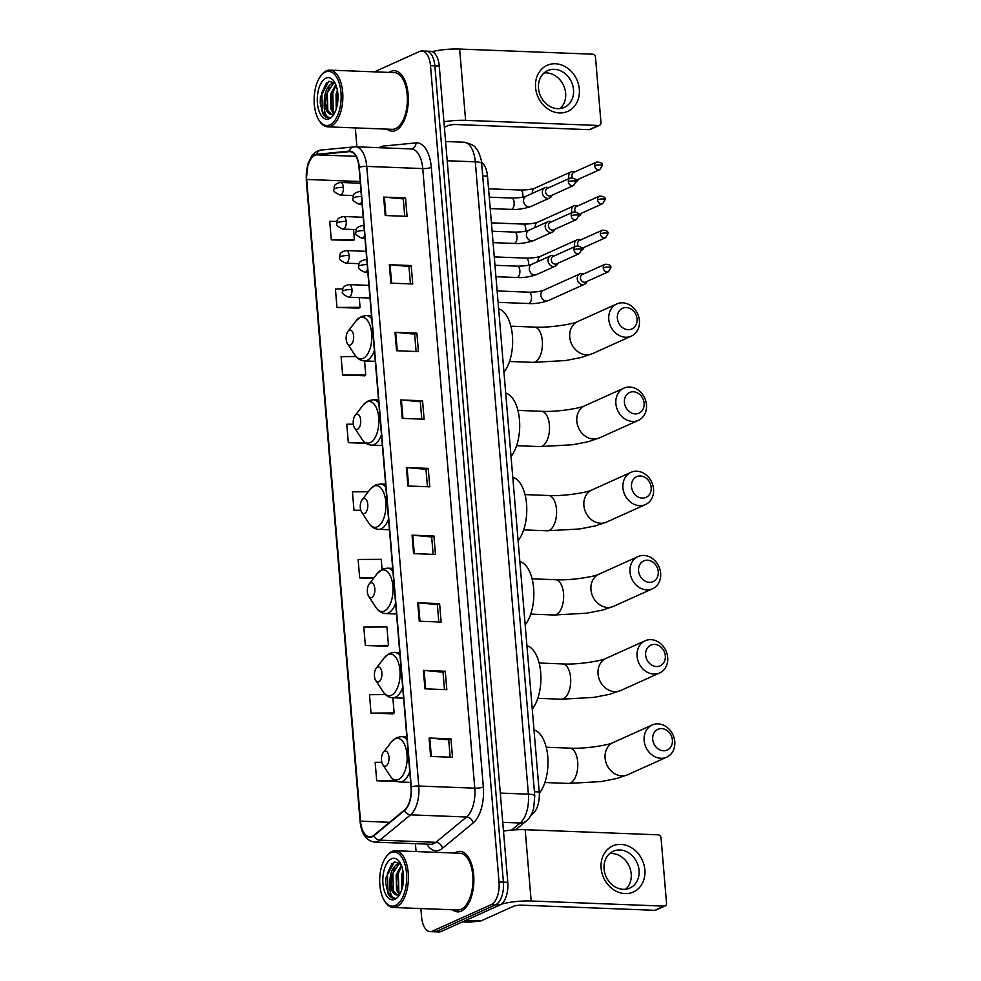 <?xml version="1.0" encoding="UTF-8"?>
<svg xmlns="http://www.w3.org/2000/svg" width="981" height="981" viewBox="0 0 981 981"><rect width="100%" height="100%" fill="white"/><g stroke="black" fill="none" stroke-linecap="round" stroke-linejoin="round"><path stroke-width="1.47" d="M481.536 162.319A18.921 9.405 92.2 0 1 487.496 176.175L539.207 791.925A18.921 9.405 92.2 0 1 533.039 813.556L530.917 815.297M420.861 908.553L421.572 916.892A18.921 9.405 -87.8 0 0 430.132 931.607L438.887 931.95A18.921 9.405 -87.8 0 0 441.168 931.484L500.04 904.948A18.921 9.405 -87.8 0 0 507.79 882.324L439.243 66.034A18.921 9.405 -87.8 0 0 430.671 51.319L426.306 51.147A18.921 9.405 -87.8 0 1 434.865 65.862A18.921 9.405 -87.8 0 0 426.306 51.147L421.928 50.975A18.921 9.405 -87.8 0 0 419.647 51.441L374.374 71.846M430.132 931.607A18.921 9.405 -87.8 0 0 432.413 931.141L491.285 904.617L495.663 904.776A18.921 9.405 -87.8 0 0 503.412 882.152L434.865 65.862L503.412 882.152A18.921 9.405 -87.8 0 1 495.663 904.776L436.79 931.312L495.663 904.776L500.04 904.948M434.509 931.778A18.921 9.405 -87.8 0 0 436.79 931.312A18.921 9.405 -87.8 0 1 434.509 931.778M461.278 911.116A30.276 15.046 -87.8 0 0 473.872 878.522A30.276 15.046 -87.8 0 0 459.979 851.361A30.276 15.046 -87.8 0 0 456.324 852.109A30.276 15.046 -87.8 0 0 454.669 853.053A30.276 15.046 -87.8 0 1 456.324 852.109A30.276 15.046 -87.8 0 1 459.979 851.361A30.276 15.046 -87.8 0 1 473.872 878.522A30.276 15.046 -87.8 0 1 461.278 911.116A30.276 15.046 -87.8 0 1 457.637 911.864A30.276 15.046 -87.8 0 0 461.278 911.116M395.735 130.485A30.276 15.046 -87.8 0 0 408.317 97.892A30.276 15.046 -87.8 0 0 394.423 70.73A30.276 15.046 -87.8 0 0 390.781 71.466A30.276 15.046 -87.8 0 0 389.114 72.41A30.276 15.046 -87.8 0 1 390.781 71.466A30.276 15.046 -87.8 0 1 394.423 70.73A30.276 15.046 -87.8 0 1 408.317 97.892A30.276 15.046 -87.8 0 1 395.735 130.485A30.276 15.046 -87.8 0 1 392.081 131.221A30.276 15.046 -87.8 0 0 395.735 130.485M372.106 836.364A20.184 10.031 92.2 0 1 369.665 836.867A20.184 10.031 92.2 0 1 360.53 821.171L306.648 179.449A20.184 10.031 92.2 0 1 316.655 154.839L349.199 151.638A20.184 10.031 92.2 0 1 349.874 151.626A20.184 10.031 92.2 0 1 359.009 167.322L411.039 786.934A20.184 10.031 92.2 0 1 404.479 809.999L373.798 835.297A20.184 10.031 92.2 0 1 372.106 836.364M372.142 836.867A20.687 10.276 -87.8 0 0 373.884 835.763L404.564 810.465A20.687 10.276 -87.8 0 0 411.297 786.823L359.267 167.211A20.687 10.276 -87.8 0 0 349.199 151.135L316.655 154.324A20.687 10.276 -87.8 0 0 306.403 179.56L360.285 821.281A20.687 10.276 -87.8 0 0 372.142 836.867M337.01 221.35L329.739 221.387L331.284 239.83L353.148 240.529M342.86 288.966L335.416 289.003L336.961 307.445L358.825 308.144M356.005 356.532L341.094 356.618L342.639 375.061L364.503 375.76M385.459 694.597L369.481 694.695L371.026 713.126L392.89 713.825M365.349 645.51L388.451 645.375L386.906 626.945L363.804 627.08L365.349 645.51L387.213 646.209M452.474 909.767A30.276 15.046 -87.8 0 0 457.637 911.864A30.276 15.046 -87.8 0 1 452.474 909.767M386.931 129.136A30.276 15.046 -87.8 0 0 392.081 131.221A30.276 15.046 -87.8 0 1 386.931 129.136M355.318 127.91L356.9 146.843M415.417 843.685L416.079 851.557M491.285 904.617A18.921 9.405 -87.8 0 0 499.035 881.98L430.487 65.69A18.921 9.405 -87.8 0 0 421.928 50.975M395.012 332.314L416.888 333.16L418.433 351.603L396.557 350.757L395.012 332.314A5.04 1.055 175.2 0 1 395.735 332.363L397.28 350.781M389.334 264.698L411.211 265.544L412.756 283.987L390.879 283.141L389.334 264.698A5.04 1.055 175.2 0 1 390.058 264.747L391.603 283.178M383.657 197.095L405.533 197.929L407.078 216.372L385.202 215.526L383.657 197.095A5.04 1.055 175.2 0 1 384.38 197.132L385.925 215.562M412.045 535.16L433.921 536.006L435.466 554.449L413.59 553.603L412.045 535.16A5.04 1.055 175.2 0 1 412.768 535.209L414.313 553.627M417.722 602.775L439.598 603.622L441.143 622.064L419.267 621.218L417.722 602.775A5.04 1.055 175.2 0 1 418.446 602.825L419.991 621.243M423.4 670.391L445.276 671.237L446.821 689.68L424.945 688.834L423.4 670.391A5.04 1.055 175.2 0 1 424.123 670.44L425.668 688.858M429.077 738.006L450.953 738.852L452.499 757.283L430.622 756.449L429.077 738.006A5.04 1.055 175.2 0 1 429.801 738.055L431.346 756.474M400.689 399.929L422.566 400.775L424.111 419.218L402.235 418.372L400.689 399.929A5.04 1.055 175.2 0 1 401.413 399.978L402.958 418.397M406.367 467.545L428.243 468.391L429.788 486.834L407.912 485.987L406.367 467.545A5.04 1.055 175.2 0 1 407.09 467.594L408.636 486.012M382.075 569.36L381.229 559.329L358.126 559.464L359.671 577.907L373.479 578.434M381.83 762.262L375.159 762.298L376.704 780.741L397.17 781.538M353.319 424.197L346.771 424.233L348.316 442.676L366.011 443.351M368.304 491.751L352.449 491.849L353.994 510.292L360.885 510.549M428.243 468.391L425.999 469.409M427.458 486.748L425.999 469.347L407.09 467.594M422.566 400.775L420.322 401.793M421.781 419.132L420.322 401.732L401.413 399.978M450.953 738.852L448.709 739.858M450.169 757.197L448.709 739.809L429.801 738.055M445.276 671.237L443.032 672.243M444.491 689.582L443.032 672.193L424.123 670.44M439.598 603.622L437.354 604.627L418.446 602.825M433.921 536.006L431.677 537.012M433.136 554.351L431.677 536.963L412.768 535.209M405.533 197.929L403.289 198.947M404.748 216.286L403.289 198.898L384.38 197.132M411.211 265.544L408.967 266.562M410.426 283.901L408.967 266.513L390.058 264.747M416.888 333.16L414.644 334.178M416.103 351.517L414.644 334.116L395.735 332.363M353.994 510.292L360.787 510.243M359.671 577.907L373.945 577.821M388.451 645.375L387.017 646.356M371.026 713.126L394.129 712.991L392.694 713.972M392.854 697.761L394.129 712.991M376.704 780.741L395.036 780.643M348.316 442.676L364.944 442.578M342.639 375.061L365.741 374.926L364.294 375.895M364.564 360.922L365.741 374.926M336.961 307.445L360.064 307.311L358.617 308.279M359.254 297.623L360.064 307.311M331.284 239.83L354.386 239.695L352.939 240.664M353.54 229.517L354.386 239.695M437.354 604.578L438.814 621.966M644.873 869.84A25.224 21.251 -114.3 0 1 625.056 893.593A25.224 21.251 -114.3 0 1 601.12 868.16A25.224 21.251 -114.3 0 1 620.936 844.408A25.224 21.251 -114.3 0 1 644.873 869.84M604.063 868.97A20.184 16.996 65.7 0 0 629.863 888.05A20.184 16.996 65.7 0 0 639.06 870.319A20.184 16.996 65.7 0 0 613.272 851.25A20.184 16.996 65.7 0 0 604.063 868.97M609.618 853.617A20.184 16.996 -114.3 0 1 631.2 873.863A20.184 16.996 -114.3 0 1 625.657 889.215M501.34 904.175A25.224 5.261 -4.8 0 1 531.162 900.987L664.051 906.125A3.151 2.661 65.7 0 0 666.528 903.158L661.059 837.995A3.151 2.661 65.7 0 0 658.067 834.819L525.178 829.693L531.162 900.987M503.486 831.115A25.224 5.261 -4.8 0 1 525.178 829.693M665.093 905.917L655.798 910.11A3.151 2.661 -114.3 0 1 654.756 910.307L521.867 905.181A6.303 1.312 175.2 0 0 513.296 906.358L480.898 920.963A3.151 1.57 92.2 0 1 480.616 921.036L469.323 922.152A3.151 1.57 92.2 0 1 469.212 922.152A3.151 1.57 92.2 0 1 469.102 922.14M390.965 852.648A27.125 13.476 -87.8 0 0 386.33 856.56A27.125 13.476 -87.8 0 0 384.613 900.999A27.125 13.476 -87.8 0 0 395.404 905.512A27.125 13.476 -87.8 0 0 406.502 873.078A27.125 13.476 -87.8 0 0 390.965 852.648M384.613 900.999L385.3 902.054A28.375 14.102 -87.8 0 0 393.173 907.486A28.375 14.102 -87.8 0 0 396.594 906.775A28.375 14.102 -87.8 0 0 408.403 876.229A28.375 14.102 -87.8 0 0 395.368 850.76A28.375 14.102 -87.8 0 0 391.946 851.459A28.375 14.102 -87.8 0 0 387.103 855.555L386.33 856.56M393.173 907.486L457.71 909.976A28.375 14.102 -87.8 0 0 461.131 909.277A28.375 14.102 -87.8 0 0 472.928 878.718A28.375 14.102 -87.8 0 0 459.905 853.249L395.368 850.76M400.689 863.893L394.387 861.87L385.999 877.615L385.766 883.55L388.28 894.218C390.23 897.333 392.474 898.67 395.036 898.204C391.088 897.419 389.359 892.256 389.837 882.741C389.972 873.213 392.572 866.946 397.661 863.93L400.444 863.623L399.022 863.991L392.057 874.66L391.223 883.452L392.425 889.988L397.084 895.003M401.769 889.693L401.621 875.027L402.946 870.969M402.504 887.069L402.369 878.522L403.338 873.752M399.304 894.414L396.532 890.147L396.152 874.819L401.315 865.242M400.015 893.887L397.894 890.196L396.692 883.66L396.9 878.314L397.513 874.868L401.695 866.235M389.837 882.741A15.77 7.836 -87.8 0 0 396.974 895.003A15.77 7.836 -87.8 0 0 398.875 894.611L399.954 893.998M394.877 899.356A20.809 10.35 -87.8 0 0 398.396 896.401A20.809 10.35 -87.8 0 0 399.721 862.201A20.809 10.35 -87.8 0 0 391.48 858.792A20.809 10.35 -87.8 0 0 382.958 883.685A20.809 10.35 -87.8 0 0 394.877 899.356M392.13 863.231L387.385 873.531L388.035 892.195L393.884 898.302L395.036 898.204M393.406 892.121L392.854 873.74L394.84 867.817M398.875 892.33L398.323 873.948L400.309 868.026M402.909 885.12L403.485 875.641M385.766 883.513L386.024 877.443M391.235 883.611L391.456 877.946M396.704 883.832L396.925 878.154M402.173 884.04L402.394 878.363M672.402 740.054A11.355 9.565 65.7 0 0 661.623 728.613A11.355 9.565 65.7 0 0 652.708 739.294A11.355 9.565 65.7 0 0 663.487 750.747A11.355 9.565 65.7 0 0 672.402 740.054M644.137 740.483A17.658 14.874 -114.3 0 1 652.206 724.971A17.658 14.874 -114.3 0 1 674.769 741.661A17.658 14.874 -114.3 0 1 666.712 757.173A17.658 14.874 -114.3 0 1 644.137 740.483M384.626 751.311A7.566 3.765 -87.8 0 0 383.338 752.402A7.566 3.765 -87.8 0 0 382.86 764.8A7.566 3.765 -87.8 0 0 385.864 766.063A7.566 3.765 -87.8 0 0 388.966 757.013A7.566 3.765 -87.8 0 0 384.626 751.311M539.292 793.359A34.691 17.241 -87.8 0 0 547.766 756.658A34.691 17.241 -87.8 0 0 533.995 729.938M665.326 655.848A11.355 9.565 65.7 0 0 654.56 644.407A11.355 9.565 65.7 0 0 645.633 655.087A11.355 9.565 65.7 0 0 656.412 666.528A11.355 9.565 65.7 0 0 665.326 655.848M637.074 656.277A17.658 14.874 -114.3 0 1 645.13 640.765A17.658 14.874 -114.3 0 1 667.693 657.454A17.658 14.874 -114.3 0 1 659.637 672.966A17.658 14.874 -114.3 0 1 637.074 656.277M377.562 667.105A7.566 3.765 -87.8 0 0 376.263 668.196A7.566 3.765 -87.8 0 0 375.784 680.593A7.566 3.765 -87.8 0 0 378.801 681.856A7.566 3.765 -87.8 0 0 381.903 672.794A7.566 3.765 -87.8 0 0 377.562 667.105M532.242 709.116A34.691 17.241 -87.8 0 0 540.69 672.414A34.691 17.241 -87.8 0 0 526.92 645.731M658.251 571.641A11.355 9.565 65.7 0 0 647.485 560.188A11.355 9.565 65.7 0 0 638.57 570.881A11.355 9.565 65.7 0 0 649.336 582.322A11.355 9.565 65.7 0 0 658.251 571.641M629.998 572.058A17.658 14.874 -114.3 0 1 638.055 556.558A17.658 14.874 -114.3 0 1 660.63 573.247A17.658 14.874 -114.3 0 1 652.573 588.747A17.658 14.874 -114.3 0 1 629.998 572.058M370.487 582.886A7.566 3.765 -87.8 0 0 369.199 583.977A7.566 3.765 -87.8 0 0 368.721 596.387A7.566 3.765 -87.8 0 0 371.725 597.637A7.566 3.765 -87.8 0 0 374.828 588.588A7.566 3.765 -87.8 0 0 370.487 582.886M525.178 624.897A34.691 17.241 -87.8 0 0 533.627 588.208A34.691 17.241 -87.8 0 0 519.856 561.512M651.188 487.422A11.355 9.565 65.7 0 0 640.409 475.981A11.355 9.565 65.7 0 0 631.494 486.662A11.355 9.565 65.7 0 0 642.273 498.115A11.355 9.565 65.7 0 0 651.188 487.422M622.923 487.851A17.658 14.874 -114.3 0 1 630.991 472.339A17.658 14.874 -114.3 0 1 653.554 489.029A17.658 14.874 -114.3 0 1 645.498 504.541A17.658 14.874 -114.3 0 1 622.923 487.851M363.411 498.679A7.566 3.765 -87.8 0 0 362.124 499.77A7.566 3.765 -87.8 0 0 361.646 512.168A7.566 3.765 -87.8 0 0 364.65 513.431A7.566 3.765 -87.8 0 0 367.752 504.381A7.566 3.765 -87.8 0 0 363.411 498.679M518.103 540.69A34.691 17.241 -87.8 0 0 526.552 503.989A34.691 17.241 -87.8 0 0 512.781 477.306M644.112 403.216A11.355 9.565 65.7 0 0 633.346 391.775A11.355 9.565 65.7 0 0 624.431 402.455A11.355 9.565 65.7 0 0 635.197 413.896A11.355 9.565 65.7 0 0 644.112 403.216M615.86 403.645A17.658 14.874 -114.3 0 1 623.916 388.133A17.658 14.874 -114.3 0 1 646.479 404.822A17.658 14.874 -114.3 0 1 638.423 420.334A17.658 14.874 -114.3 0 1 615.86 403.645M356.348 414.473A7.566 3.765 -87.8 0 0 355.048 415.564A7.566 3.765 -87.8 0 0 354.57 427.961A7.566 3.765 -87.8 0 0 357.587 429.224A7.566 3.765 -87.8 0 0 360.689 420.175A7.566 3.765 -87.8 0 0 356.348 414.473M511.027 456.484A34.691 17.241 -87.8 0 0 519.476 419.782A34.691 17.241 -87.8 0 0 505.705 393.099M637.037 319.009A11.355 9.565 65.7 0 0 626.27 307.556A11.355 9.565 65.7 0 0 617.356 318.249A11.355 9.565 65.7 0 0 628.122 329.69A11.355 9.565 65.7 0 0 637.037 319.009M608.784 319.426A17.658 14.874 -114.3 0 1 616.841 303.926A17.658 14.874 -114.3 0 1 639.416 320.615A17.658 14.874 -114.3 0 1 631.359 336.115A17.658 14.874 -114.3 0 1 608.784 319.426M349.273 330.254A7.566 3.765 -87.8 0 0 347.985 331.357A7.566 3.765 -87.8 0 0 347.507 343.755A7.566 3.765 -87.8 0 0 350.511 345.005A7.566 3.765 -87.8 0 0 353.614 335.956A7.566 3.765 -87.8 0 0 349.273 330.254M503.964 372.265A34.691 17.241 -87.8 0 0 512.413 335.576A34.691 17.241 -87.8 0 0 498.642 308.88M583.536 273.981L583.266 273.883A5.678 4.782 65.7 0 0 581.733 273.552A5.678 4.782 65.7 0 0 579.857 273.907A5.678 4.782 65.7 0 0 577.269 278.898A5.678 4.782 65.7 0 0 582.653 284.625A5.678 4.782 65.7 0 0 584.529 284.257A5.678 4.782 65.7 0 0 586.797 281.731L586.908 281.461M603.241 267.862A4.096 3.458 65.7 0 1 605.118 264.257L582.371 274.508A4.096 3.458 65.7 0 0 580.494 278.114A4.096 3.458 65.7 0 0 584.382 282.246A4.096 3.458 65.7 0 0 585.743 281.988L608.478 271.737L610.881 267.654A4.096 0.858 -4.8 0 0 608.809 267.09A4.096 0.858 175.2 0 0 603.241 267.862A4.096 3.458 65.7 0 0 608.478 271.737M580.678 239.928L580.409 239.83A5.678 4.782 65.7 0 0 578.864 239.499A5.678 4.782 65.7 0 0 577 239.855A5.678 4.782 65.7 0 0 574.412 244.845A5.678 4.782 65.7 0 0 574.829 246.648M600.384 233.809A4.096 3.458 65.7 0 0 605.62 237.684L608.024 233.601A4.096 0.858 -4.8 0 0 605.951 233.037A4.096 0.858 175.2 0 0 600.384 233.809A4.096 3.458 65.7 0 1 602.248 230.204L579.513 240.455A4.096 3.458 65.7 0 0 577.637 244.061A4.096 3.458 65.7 0 0 578.152 245.839M581.304 248.181A4.096 3.458 65.7 0 0 581.525 248.193A4.096 3.458 65.7 0 0 582.873 247.935L605.62 237.684M581.672 250.204A5.678 4.782 65.7 0 0 583.94 247.678L584.038 247.408M577.809 205.875L577.539 205.777A5.678 4.782 65.7 0 0 576.006 205.446A5.678 4.782 65.7 0 0 574.143 205.802A5.678 4.782 65.7 0 0 571.555 210.792A5.678 4.782 65.7 0 0 571.972 212.595M597.527 199.756A4.096 3.458 65.7 0 0 602.763 203.631L605.167 199.548A4.096 0.858 -4.8 0 0 603.094 198.984A4.096 0.858 175.2 0 0 597.527 199.756A4.096 3.458 65.7 0 1 599.391 196.151L576.644 206.402A4.096 3.458 65.7 0 0 574.78 210.008A4.096 3.458 65.7 0 0 575.295 211.786M578.447 214.128A4.096 3.458 65.7 0 0 578.667 214.14A4.096 3.458 65.7 0 0 580.016 213.883L602.763 203.631M578.815 216.151A5.678 4.782 65.7 0 0 581.083 213.625L581.181 213.355M574.952 171.822L574.682 171.724A5.678 4.782 65.7 0 0 573.149 171.393A5.678 4.782 65.7 0 0 571.285 171.749A5.678 4.782 65.7 0 0 568.698 176.739A5.678 4.782 65.7 0 0 569.103 178.542M594.67 165.703A4.096 3.458 65.7 0 0 599.906 169.578L602.309 165.495A4.096 0.858 -4.8 0 0 600.237 164.931A4.096 0.858 175.2 0 0 594.67 165.703A4.096 3.458 65.7 0 1 596.534 162.098L573.787 172.349A4.096 3.458 65.7 0 0 571.923 175.955A4.096 3.458 65.7 0 0 572.438 177.733M575.589 180.075A4.096 3.458 65.7 0 0 575.81 180.087A4.096 3.458 65.7 0 0 577.159 179.83L599.906 169.578M575.957 182.098A5.678 4.782 65.7 0 0 578.226 179.572L578.324 179.302M554.326 255.882L554.057 255.783A5.678 4.782 65.7 0 0 552.511 255.452A5.678 4.782 65.7 0 0 550.648 255.808A5.678 4.782 65.7 0 0 548.244 261.89A5.678 4.782 65.7 0 0 553.443 266.525A5.678 4.782 65.7 0 0 555.32 266.158A5.678 4.782 65.7 0 0 557.588 263.631L557.686 263.362M574.032 249.763A4.096 3.458 65.7 0 1 575.896 246.157L553.161 256.409A4.096 3.458 65.7 0 0 551.285 260.014A4.096 3.458 65.7 0 0 555.172 264.147A4.096 3.458 65.7 0 0 556.521 263.889L579.268 253.638L581.672 249.554A4.096 0.858 -4.8 0 0 579.599 248.99A4.096 0.858 175.2 0 0 574.032 249.763A4.096 3.458 65.7 0 0 579.268 253.638M551.457 221.829L551.187 221.731A5.678 4.782 65.7 0 0 549.654 221.399A5.678 4.782 65.7 0 0 547.79 221.755A5.678 4.782 65.7 0 0 545.387 227.837A5.678 4.782 65.7 0 0 550.586 232.472A5.678 4.782 65.7 0 0 552.45 232.105A5.678 4.782 65.7 0 0 554.731 229.579L554.829 229.309M571.175 215.71A4.096 3.458 65.7 0 1 573.039 212.104L550.292 222.356A4.096 3.458 65.7 0 0 548.428 225.961A4.096 3.458 65.7 0 0 552.315 230.094A4.096 3.458 65.7 0 0 553.664 229.836L576.411 219.585L578.815 215.501A4.096 0.858 -4.8 0 0 576.742 214.937A4.096 0.858 175.2 0 0 571.175 215.71A4.096 3.458 65.7 0 0 576.411 219.585M548.6 187.776L548.33 187.678A5.678 4.782 65.7 0 0 546.797 187.346A5.678 4.782 65.7 0 0 544.933 187.702A5.678 4.782 65.7 0 0 542.53 193.784A5.678 4.782 65.7 0 0 547.729 198.42A5.678 4.782 65.7 0 0 549.593 198.052A5.678 4.782 65.7 0 0 551.874 195.526L551.972 195.256M568.318 181.657A4.096 3.458 65.7 0 1 570.182 178.052L547.435 188.303A4.096 3.458 65.7 0 0 545.571 191.908A4.096 3.458 65.7 0 0 549.458 196.041A4.096 3.458 65.7 0 0 550.807 195.783L573.554 185.532L575.957 181.448A4.096 0.858 -4.8 0 0 573.885 180.884A4.096 0.858 175.2 0 0 568.318 181.657A4.096 3.458 65.7 0 0 573.554 185.532M579.317 89.21A25.224 21.251 -114.3 0 1 559.513 112.95A25.224 21.251 -114.3 0 1 535.565 87.517A25.224 21.251 -114.3 0 1 555.381 63.777A25.224 21.251 -114.3 0 1 579.317 89.21M538.508 88.327A20.184 16.996 65.7 0 0 564.308 107.407A20.184 16.996 65.7 0 0 573.517 89.688A20.184 16.996 65.7 0 0 547.717 70.607A20.184 16.996 65.7 0 0 538.508 88.327M544.063 72.986A20.184 16.996 -114.3 0 1 565.645 93.232A20.184 16.996 -114.3 0 1 560.102 108.584M443.927 121.779A25.224 5.261 -4.8 0 1 465.607 120.356L598.508 125.482A3.151 2.661 65.7 0 0 600.973 122.515L595.504 57.364A3.151 2.661 65.7 0 0 592.512 54.188L459.623 49.05L465.607 120.356M432.18 51.613A25.224 5.261 -4.8 0 1 459.623 49.05M599.538 125.286L590.243 129.48A3.151 2.661 -114.3 0 1 589.201 129.676L456.312 124.538A6.303 1.312 175.2 0 0 447.741 125.727L444.381 127.248M325.41 72.005A27.125 13.476 -87.8 0 0 320.775 75.929A27.125 13.476 -87.8 0 0 319.058 120.356A27.125 13.476 -87.8 0 0 329.849 124.869A27.125 13.476 -87.8 0 0 340.959 92.435A27.125 13.476 -87.8 0 0 325.41 72.005M319.058 120.356L319.757 121.423A28.375 14.102 -87.8 0 0 327.629 126.843A28.375 14.102 -87.8 0 0 331.038 126.144A28.375 14.102 -87.8 0 0 342.847 95.586A28.375 14.102 -87.8 0 0 329.812 70.129A28.375 14.102 -87.8 0 0 326.403 70.828A28.375 14.102 -87.8 0 0 321.547 74.924L320.775 75.929M327.629 126.843L392.155 129.333A28.375 14.102 -87.8 0 0 395.576 128.634A28.375 14.102 -87.8 0 0 407.373 98.088A28.375 14.102 -87.8 0 0 394.35 72.619L329.812 70.129M335.146 83.25L328.843 81.239L320.444 96.972L320.223 102.907L322.724 113.575C324.674 116.702 326.931 118.027 329.481 117.561C325.533 116.776 323.804 111.626 324.282 102.098C324.417 92.582 327.029 86.316 332.105 83.299L334.901 82.993L333.479 83.348L326.501 94.017L325.68 102.809L326.881 109.357L331.529 114.372M336.225 109.05L336.066 94.397L337.39 90.326M336.949 106.426L336.826 97.879L337.783 93.109M333.748 113.784L330.977 109.516L330.597 94.176L335.76 84.611M334.46 113.256L332.351 109.565L331.149 103.03L331.357 97.671L331.97 94.237L336.14 85.592M324.282 102.098A15.77 7.836 -87.8 0 0 331.419 114.372A15.77 7.836 -87.8 0 0 333.319 113.98L334.411 113.355M329.334 118.726A20.809 10.35 -87.8 0 0 332.853 115.77A20.809 10.35 -87.8 0 0 334.165 81.57A20.809 10.35 -87.8 0 0 325.925 78.161A20.809 10.35 -87.8 0 0 317.403 103.054A20.809 10.35 -87.8 0 0 329.334 118.726M326.587 82.6L321.829 92.888L322.491 111.552L328.328 117.659L329.481 117.561M327.85 111.478L327.298 93.109L329.285 87.174M333.319 111.699L332.767 93.318L334.754 87.395M337.354 104.477L337.93 94.998M320.223 102.882L320.468 96.8M325.68 102.98L325.9 97.303M331.149 103.189L331.37 97.511M336.618 103.397L336.839 97.72M531.861 813.507L533.039 813.556M534.412 791.741L539.207 791.925M482.713 175.991L487.496 176.175M507.79 882.324L499.035 881.98M441.168 931.484L432.413 931.141M439.243 66.034L430.487 65.69M511.579 830.098L520.188 822.998L502.75 822.323M534.768 795.91A12.618 2.624 175.2 0 0 528.391 794.169L475.295 161.828A25.224 12.532 -87.8 0 0 463.878 142.208C471.015 143.851 475.037 145.887 475.944 148.303C478.323 149.333 482.493 162.871 481.671 163.569L534.768 795.91L533.652 808.577C531.702 814.721 529.188 818.902 526.123 821.109A12.618 10.006 -129.5 0 1 520.188 822.998A25.224 12.532 -87.8 0 0 528.391 794.169L500.298 793.089M481.671 163.569A12.618 2.624 175.2 0 0 475.295 161.828L447.201 160.737M360.53 821.171L389.567 822.286M379.12 147.702A31.539 15.671 92.2 0 1 380.702 146.819A31.539 15.671 92.2 0 1 383.436 146.071L415.969 142.883A31.539 15.671 92.2 0 1 431.309 167.383L483.339 786.995A31.539 15.671 92.2 0 1 473.087 823.034L442.406 848.332A31.539 15.671 92.2 0 1 426.796 844.126M483.339 786.995A6.303 1.312 175.2 0 1 474.779 788.184L418.777 786.014A25.224 12.532 92.2 0 1 410.561 814.843L379.88 840.141A25.224 12.532 92.2 0 1 377.759 841.49A25.224 12.532 92.2 0 1 374.73 842.115L430.733 844.273A25.224 12.532 -87.8 0 0 433.761 843.648A25.224 12.532 -87.8 0 0 435.883 842.311L466.564 817.014A25.224 12.532 -87.8 0 0 474.779 788.184L422.75 168.573A25.224 12.532 -87.8 0 0 411.321 148.94L355.318 146.782A25.224 12.532 92.2 0 1 366.747 166.402L418.777 786.014A6.303 1.312 175.2 0 0 411.297 786.823M373.884 835.763A6.303 5.003 -129.5 0 0 379.88 840.141L435.883 842.311A6.303 5.003 50.5 0 1 442.406 848.332M359.267 167.211A6.303 1.312 -4.8 0 1 366.747 166.402L422.75 168.573A6.303 1.312 175.2 0 0 431.309 167.383M354.472 146.807A25.224 12.532 92.2 0 1 355.318 146.782L321.29 150.019C317.476 150.473 314.251 152.533 311.615 156.187L308.108 163.287L306.231 179.903L360.113 821.624A6.303 1.312 -4.8 0 1 360.285 821.281M349.199 151.135A6.303 5.457 -95.6 0 1 353.822 146.831M473.087 823.034A6.303 5.003 50.5 0 0 466.564 817.014L410.561 814.843A6.303 5.003 -129.5 0 1 404.564 810.465M316.655 154.324A6.303 5.457 -95.6 0 1 321.29 150.019M360.616 822.078A6.303 1.312 -4.8 0 1 360.113 821.624C361.364 833.948 366.232 840.778 374.73 842.115M411.211 148.94A6.303 5.457 84.4 0 0 415.969 142.883M383.203 147.861A6.303 5.457 84.4 0 0 383.436 146.071M349.199 151.638L350.56 151.699M316.655 154.839L356.005 156.347M306.648 179.449L360.211 181.522M465.791 920.386L480.898 920.963M654.756 910.307L664.051 906.125M480.616 921.036L465.619 920.46M462.456 921.882L469.323 922.152M546.233 747.228L569.691 748.135A17.658 8.78 92.2 0 1 577.686 761.869A17.658 8.78 92.2 0 1 570.452 782.997A17.658 8.78 92.2 0 1 568.318 783.427L600.973 781.587L616.583 778.534L627.668 774.769L666.712 757.173M569.691 748.135C584.124 749.092 608.6 745.18 613.15 742.568A17.658 14.874 65.7 0 0 605.093 758.08A17.658 14.874 65.7 0 0 627.668 774.769M382.86 764.8L390.18 775.983A20.859 10.362 -87.8 0 0 398.482 779.454A20.859 10.362 -87.8 0 0 407.017 754.512A20.859 10.362 -87.8 0 0 395.073 738.803A20.859 10.362 -87.8 0 0 391.505 741.82L396.704 737.553L401.523 736.596A22.71 11.281 -87.8 0 1 407.103 739.932M410.659 782.384L399.77 781.967A22.71 11.281 -87.8 0 0 402.504 781.403A22.71 11.281 -87.8 0 0 409.764 771.618M539.158 663.021L562.616 663.929A17.658 8.78 92.2 0 1 570.611 677.663A17.658 8.78 92.2 0 1 563.376 698.779A17.658 8.78 92.2 0 1 561.255 699.22L593.897 697.381L609.508 694.327L620.593 690.563L659.637 672.966M562.616 663.929C577.049 664.885 601.537 660.973 606.086 658.361A17.658 14.874 65.7 0 0 598.03 673.873A17.658 14.874 65.7 0 0 620.593 690.563M375.784 680.593L383.105 691.777A20.859 10.362 -87.8 0 0 391.407 695.247A20.859 10.362 -87.8 0 0 399.954 670.305A20.859 10.362 -87.8 0 0 387.998 654.597A20.859 10.362 -87.8 0 0 384.429 657.601L389.641 653.334L394.448 652.377A22.71 11.281 -87.8 0 1 400.027 655.713M403.596 698.178L392.694 697.761A22.71 11.281 -87.8 0 0 395.429 697.197A22.71 11.281 -87.8 0 0 402.688 687.411M532.082 578.815L555.54 579.71A17.658 8.78 92.2 0 1 563.535 593.456A17.658 8.78 92.2 0 1 556.313 614.572A17.658 8.78 92.2 0 1 554.179 615.013L586.822 613.174L602.432 610.108L613.53 606.344L652.573 588.747M555.54 579.71C569.986 580.678 594.461 576.767 599.011 574.155A17.658 14.874 65.7 0 0 590.954 589.655A17.658 14.874 65.7 0 0 613.53 606.344M368.721 596.387L376.042 607.57A20.859 10.362 -87.8 0 0 384.344 611.04A20.859 10.362 -87.8 0 0 392.878 586.086A20.859 10.362 -87.8 0 0 380.922 570.378A20.859 10.362 -87.8 0 0 377.354 573.395L382.565 569.127L387.372 568.171A22.71 11.281 -87.8 0 1 392.952 571.506M396.52 613.971L385.619 613.542A22.71 11.281 -87.8 0 0 388.353 612.99A22.71 11.281 -87.8 0 0 395.613 603.192M525.019 494.596L548.477 495.503A17.658 8.78 92.2 0 1 556.472 509.237A17.658 8.78 92.2 0 1 549.237 530.365A17.658 8.78 92.2 0 1 547.104 530.795L579.759 528.955L595.369 525.902L606.454 522.137L645.498 504.541M548.477 495.503C562.91 496.46 587.386 492.548 591.935 489.936A17.658 14.874 65.7 0 0 583.879 505.448A17.658 14.874 65.7 0 0 606.454 522.137M361.646 512.168L368.966 523.351A20.859 10.362 -87.8 0 0 377.268 526.834A20.859 10.362 -87.8 0 0 385.803 501.88A20.859 10.362 -87.8 0 0 373.859 486.171A20.859 10.362 -87.8 0 0 370.291 489.188L375.49 484.921L380.309 483.964A22.71 11.281 -87.8 0 1 385.889 487.299M389.445 529.752L378.556 529.335A22.71 11.281 -87.8 0 0 381.29 528.784A22.71 11.281 -87.8 0 0 388.55 518.986M517.943 410.389L541.402 411.297A17.658 8.78 92.2 0 1 549.397 425.031A17.658 8.78 92.2 0 1 542.162 446.147A17.658 8.78 92.2 0 1 540.04 446.588L572.683 444.749L588.293 441.695L599.379 437.931L638.423 420.334M541.402 411.297C555.835 412.253 580.323 408.341 584.872 405.729A17.658 14.874 65.7 0 0 576.816 421.241A17.658 14.874 65.7 0 0 599.379 437.931M354.57 427.961L361.891 439.145A20.859 10.362 -87.8 0 0 370.193 442.615A20.859 10.362 -87.8 0 0 378.74 417.673A20.859 10.362 -87.8 0 0 366.784 401.965A20.859 10.362 -87.8 0 0 363.215 404.969L368.427 400.702L373.234 399.745A22.71 11.281 -87.8 0 1 378.813 403.081M382.382 445.546L371.48 445.129A22.71 11.281 -87.8 0 0 374.215 444.565A22.71 11.281 -87.8 0 0 381.474 434.779M510.868 326.183L534.326 327.09A17.658 8.78 92.2 0 1 542.321 340.824A17.658 8.78 92.2 0 1 535.099 361.94A17.658 8.78 92.2 0 1 532.965 362.381L565.608 360.542L581.218 357.476L592.316 353.712L631.359 336.115M534.326 327.09C548.771 328.046 573.247 324.135 577.797 321.523A17.658 14.874 65.7 0 0 569.74 337.023A17.658 14.874 65.7 0 0 592.316 353.712M347.507 343.755L354.828 354.938A20.859 10.362 -87.8 0 0 363.129 358.408A20.859 10.362 -87.8 0 0 371.664 333.466A20.859 10.362 -87.8 0 0 359.708 317.746A20.859 10.362 -87.8 0 0 356.14 320.762L361.351 316.495L366.158 315.539A22.71 11.281 -87.8 0 1 371.738 318.874M375.306 361.339L364.405 360.922A22.71 11.281 -87.8 0 0 367.139 360.358A22.71 11.281 -87.8 0 0 374.399 350.56M369.996 298.04L348.623 297.218A6.303 3.139 -87.8 0 0 349.383 297.059A6.303 3.139 -87.8 0 0 351.958 289.518A6.303 1.312 175.2 0 0 343.387 290.695A6.303 1.312 -4.8 0 0 342.577 291.443C343.485 290.266 340.37 286.587 349.101 284.613A6.303 3.139 -87.8 0 1 351.958 289.518M529.139 303.387A5.678 2.82 -87.8 0 0 531.494 296.949A5.678 2.82 -87.8 0 0 528.894 292.179C535.393 292.154 540.249 291.529 543.486 290.302A5.678 4.782 65.7 0 0 540.887 295.293A5.678 4.782 65.7 0 0 540.936 295.637A5.678 4.782 65.7 0 0 548.146 300.664C540.972 303.031 534.412 303.987 528.465 303.521A5.678 2.82 -87.8 0 0 529.139 303.387M359.156 263.681L345.753 263.153A6.303 3.139 -87.8 0 0 346.514 263.006A6.303 3.139 -87.8 0 0 349.101 255.465A6.303 1.312 175.2 0 0 340.53 256.642A6.303 1.312 -4.8 0 0 339.72 257.39C340.628 256.213 337.513 252.534 346.244 250.56A6.303 3.139 -87.8 0 1 349.101 255.465M528.514 265.226A5.678 2.82 -87.8 0 0 528.636 262.896A5.678 2.82 -87.8 0 0 526.037 258.126C532.536 258.101 537.392 257.476 540.617 256.249A5.678 4.782 65.7 0 0 538.029 261.24A5.678 4.782 65.7 0 0 538.054 261.486M356.287 229.628L342.896 229.1A6.303 3.139 -87.8 0 0 343.657 228.953A6.303 3.139 -87.8 0 0 346.244 221.412A6.303 1.312 175.2 0 0 337.672 222.589A6.303 1.312 -4.8 0 0 336.863 223.337C337.771 222.16 334.656 218.481 343.387 216.507A6.303 3.139 -87.8 0 1 346.244 221.412M525.644 231.173A5.678 2.82 -87.8 0 0 525.767 228.843A5.678 2.82 -87.8 0 0 523.18 224.073C529.666 224.048 534.535 223.423 537.76 222.196A5.678 4.782 65.7 0 0 535.172 227.187A5.678 4.782 65.7 0 0 535.197 227.433M353.43 195.575L340.039 195.047A6.303 3.139 -87.8 0 0 340.799 194.9A6.303 3.139 -87.8 0 0 343.387 187.359A6.303 1.312 175.2 0 0 334.815 188.536A6.303 1.312 -4.8 0 0 333.994 189.284C334.913 188.107 331.786 184.428 340.53 182.454A6.303 3.139 -87.8 0 1 343.387 187.359M522.787 197.12A5.678 2.82 -87.8 0 0 522.91 194.79A5.678 2.82 -87.8 0 0 520.322 190.02C526.809 189.995 531.677 189.37 534.903 188.144A5.678 4.782 65.7 0 0 532.315 193.134A5.678 4.782 65.7 0 0 532.34 193.38M367.838 272.375L364.785 272.252A6.303 3.139 -87.8 0 0 365.545 272.093A6.303 3.139 -87.8 0 0 367.581 269.334M364.785 272.252C359.561 269.849 357.55 267.923 358.752 266.476A6.303 1.312 -4.8 0 1 359.561 265.741A6.303 1.312 175.2 0 1 367.176 264.539M517.527 277.353A5.678 2.82 -87.8 0 0 519.881 270.915A5.678 2.82 -87.8 0 0 517.281 266.145C523.78 266.121 528.636 265.508 531.874 264.281A5.678 4.782 65.7 0 0 529.323 269.603A5.678 4.782 65.7 0 0 534.67 274.987A5.678 4.782 65.7 0 0 536.533 274.631C529.36 276.998 522.799 277.954 516.852 277.5A5.678 2.82 -87.8 0 0 517.527 277.353M366.845 260.603A6.303 3.139 -87.8 0 0 365.275 259.646L366.771 259.707M364.981 238.322L361.928 238.199A6.303 3.139 -87.8 0 0 362.688 238.04A6.303 3.139 -87.8 0 0 364.724 235.281M361.928 238.199C356.704 235.796 354.693 233.87 355.895 232.423A6.303 1.312 -4.8 0 1 356.704 231.688A6.303 1.312 175.2 0 1 364.319 230.486M514.669 243.3A5.678 2.82 -87.8 0 0 517.024 236.862A5.678 2.82 -87.8 0 0 514.424 232.092C520.923 232.068 525.779 231.455 529.017 230.228A5.678 4.782 65.7 0 0 526.466 235.55A5.678 4.782 65.7 0 0 531.812 240.934A5.678 4.782 65.7 0 0 533.676 240.578C526.503 242.945 519.942 243.901 513.983 243.447A5.678 2.82 -87.8 0 0 514.669 243.3M363.988 226.55A6.303 3.139 -87.8 0 0 362.418 225.593L363.914 225.655M362.112 204.269L359.071 204.146A6.303 3.139 -87.8 0 0 359.831 203.987A6.303 3.139 -87.8 0 0 361.866 201.228M359.071 204.146C353.847 201.743 351.836 199.817 353.025 198.37A6.303 1.312 -4.8 0 1 353.847 197.635A6.303 1.312 175.2 0 1 361.462 196.433M511.812 209.247A5.678 2.82 -87.8 0 0 514.167 202.809A5.678 2.82 -87.8 0 0 511.567 198.039C518.066 198.015 522.922 197.402 526.147 196.175A5.678 4.782 65.7 0 0 523.596 201.497A5.678 4.782 65.7 0 0 528.943 206.881A5.678 4.782 65.7 0 0 530.819 206.525C523.646 208.892 517.073 209.848 511.126 209.394A5.678 2.82 -87.8 0 0 511.812 209.247M361.131 192.497A6.303 3.139 -87.8 0 0 359.561 191.54L361.057 191.602M589.201 129.676L598.508 125.482M463.878 142.208L445.582 141.497M526.123 821.109L515.577 829.803M469.212 922.152L462.443 921.895M400.395 863.574L399.757 863.55M613.15 742.568L652.206 724.971M544.872 782.519L568.318 783.427M383.338 752.402L391.505 741.82M399.77 781.967C395.87 781.722 392.67 779.736 390.18 775.983M406.833 736.792L401.523 736.596M606.086 658.361L645.13 640.765M537.796 698.313L561.255 699.22M376.263 668.196L384.429 657.601M392.694 697.761C388.795 697.516 385.607 695.517 383.105 691.777M399.77 652.586L394.448 652.377M599.011 574.155L638.055 556.558M530.721 614.106L554.179 615.013M369.199 583.977L377.354 573.395M385.619 613.542C381.732 613.309 378.531 611.31 376.042 607.57M392.694 568.379L387.372 568.171M591.935 489.936L630.991 472.339M523.658 529.887L547.104 530.795M362.124 499.77L370.291 489.188M378.556 529.335C374.656 529.09 371.456 527.104 368.966 523.351M385.619 484.173L380.309 483.964M584.872 405.729L623.916 388.133M516.582 445.681L540.04 446.588M355.048 415.564L363.215 404.969M371.48 445.129C367.581 444.884 364.392 442.885 361.891 439.145M378.556 399.954L373.234 399.745M577.797 321.523L616.841 303.926M509.507 361.474L532.965 362.381M347.985 331.357L356.14 320.762M364.405 360.922C360.518 360.677 357.317 358.678 354.828 354.938M371.48 315.747L366.158 315.539M348.623 297.218C343.399 294.815 341.376 292.89 342.577 291.443M498.09 302.356L528.465 303.521M543.486 290.302L579.857 273.907M497.134 290.952L528.894 292.179M368.93 285.373L349.101 284.613M548.146 300.664L584.529 284.257M605.118 264.257C609.36 264.281 611.273 265.41 610.881 267.654M345.753 263.153C340.53 260.762 338.519 258.837 339.72 257.39M540.617 256.249L577 239.855M494.277 256.899L526.037 258.126M366.072 251.32L346.244 250.56M602.248 230.204C606.491 230.228 608.416 231.357 608.024 233.601M342.896 229.1C337.672 226.709 335.661 224.784 336.863 223.337M537.76 222.196L574.143 205.802M491.42 222.846L523.18 224.073M363.215 217.267L343.387 216.507M599.391 196.151C603.634 196.175 605.559 197.304 605.167 199.548M340.039 195.047C334.815 192.656 332.804 190.731 333.994 189.284M534.903 188.144L571.285 171.749M488.55 188.793L520.322 190.02M360.346 183.214L340.53 182.454M596.534 162.098C600.777 162.123 602.702 163.251 602.309 165.495M495.932 276.691L516.852 277.5M531.874 264.281L550.648 255.808M494.976 265.287L517.281 266.145M536.533 274.631L555.32 266.158M575.896 246.157C580.139 246.182 582.064 247.31 581.672 249.554M358.752 266.476C359.659 265.299 356.544 261.633 365.275 259.646M493.075 242.638L513.983 243.447M529.017 230.228L547.79 221.755M492.119 231.234L514.424 232.092M533.676 240.578L552.45 232.105M573.039 212.104C577.282 212.129 579.207 213.257 578.815 215.501M355.895 232.423C356.802 231.246 353.675 227.58 362.418 225.593M490.218 208.585L511.126 209.394M526.147 196.175L544.933 187.702M489.261 197.181L511.567 198.039M530.819 206.525L549.593 198.052M570.182 178.052C574.425 178.076 576.35 179.204 575.957 181.448M353.025 198.37C353.945 197.193 350.818 193.527 359.561 191.54M334.84 82.944L334.214 82.919"/></g></svg>
